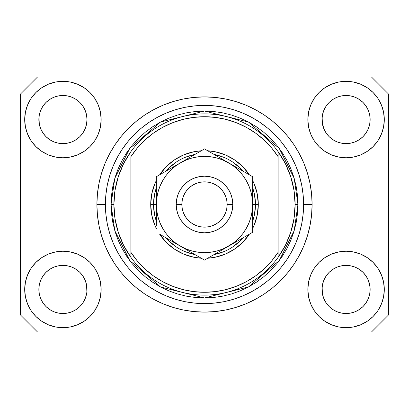 <?xml version="1.0" encoding="UTF-8"?>
<svg xmlns="http://www.w3.org/2000/svg" width="409" height="409" viewBox="0 0 409 409"><rect width="100%" height="100%" fill="white"/><g stroke="black" fill="none" stroke-linecap="round" stroke-linejoin="round"><path stroke-width="0.61" d="M350.774 95.946L346.075 95.486L350.774 95.946L346.075 95.486L350.774 95.946L355.288 97.316L359.439 99.535A24.07 24.07 0 0 0 336.873 97.316L332.716 99.535A24.07 24.07 0 0 1 336.863 97.322L341.382 95.946L346.075 95.486L350.774 95.946L355.288 97.316L359.45 99.54L355.288 97.316M67.618 95.946L62.925 95.486L67.618 95.946L62.925 95.486L67.618 95.946L72.132 97.316L76.289 99.535A24.07 24.07 0 0 0 53.717 97.316L49.561 99.535A24.07 24.07 0 0 1 53.707 97.322L58.226 95.946L62.925 95.486L67.618 95.946L72.132 97.316L76.294 99.54L72.132 97.316M82.935 302.818L85.159 298.657L86.529 294.143L85.159 298.657L82.935 302.818L85.159 298.657L82.935 302.818L79.944 306.464L82.935 302.818L79.944 306.464L76.294 309.46L79.944 306.464L76.294 309.46L72.132 311.684L76.294 309.46L72.132 311.684L67.618 313.054L62.925 313.514L58.226 313.054L53.712 311.684L49.55 309.46L53.712 311.684L49.55 309.46L45.905 306.464L42.909 302.818L40.685 298.657L39.315 294.143L40.685 298.657L39.315 294.143L38.855 289.224M67.628 265.845L72.132 267.21L76.314 269.449A24.07 24.07 0 0 0 76.299 269.439L72.127 267.21L76.294 269.434L79.929 272.414L82.935 276.075L85.159 280.237L86.529 284.751L85.159 280.237L82.935 276.075L85.159 280.237L86.529 284.751L86.877 291.806L86.989 289.449A24.07 24.07 0 0 1 62.925 313.514A24.07 24.07 0 0 1 38.855 289.444A24.07 24.07 0 0 1 62.925 265.38A24.07 24.07 0 0 1 86.989 289.444L86.989 289.485M350.784 265.845L355.288 267.21L359.465 269.449A24.07 24.07 0 0 0 359.455 269.439L355.283 267.21L359.45 269.434L363.085 272.414L366.091 276.075L368.315 280.237L369.685 284.751L370.145 289.444L369.685 294.143L368.315 298.657L369.685 294.143L368.315 298.657L366.091 302.818L368.315 298.657L366.091 302.818L363.095 306.464L366.091 302.818L363.095 306.464L359.45 309.46L363.095 306.464L359.45 309.46L355.288 311.684L359.45 309.46L355.288 311.684L350.774 313.054L346.075 313.514L341.382 313.054L336.868 311.684L332.706 309.46L336.868 311.684L332.706 309.46L329.056 306.464L326.065 302.818L323.841 298.657L322.471 294.143L323.841 298.657L322.471 294.143L322.123 287.087L322.011 289.444A24.07 24.07 0 0 1 346.075 265.38A24.07 24.07 0 0 1 370.145 289.444L370.145 289.449A24.07 24.07 0 0 1 346.075 313.514A24.07 24.07 0 0 1 322.011 289.444L322.011 289.224M341.372 143.155A24.07 24.07 0 0 0 341.392 143.16L336.868 141.79L332.686 139.556A24.07 24.07 0 0 0 332.701 139.561L329.056 136.57A24.07 24.07 0 0 0 329.071 136.586L326.065 132.925L323.841 128.763L322.471 124.249L322.123 117.194L322.011 119.556A24.07 24.07 0 0 1 346.075 95.486A24.07 24.07 0 0 1 370.145 119.556L370.027 121.913L370.145 119.556A24.07 24.07 0 0 1 346.075 143.62A24.07 24.07 0 0 1 322.011 119.556L322.011 119.331M42.904 132.91A24.07 24.07 0 0 0 42.909 132.92L40.685 128.763L39.315 124.249L40.685 128.763L39.315 124.249L38.973 117.194L38.855 119.556A24.07 24.07 0 0 1 62.925 95.486A24.07 24.07 0 0 1 86.989 119.556L86.877 121.913L86.989 119.556A24.07 24.07 0 0 1 62.925 143.62A24.07 24.07 0 0 1 38.855 119.556L38.855 119.331M67.628 143.155L67.618 143.16A24.07 24.07 0 0 0 67.628 143.155L62.925 143.62L58.226 143.16L53.712 141.79L58.236 143.16L53.712 141.79L49.535 139.556A24.07 24.07 0 0 0 49.545 139.561L45.905 136.57A24.07 24.07 0 0 0 45.915 136.586L42.909 132.925A24.07 24.07 0 0 0 42.925 132.945M82.925 132.94L82.925 132.94A24.07 24.07 0 0 0 82.93 132.93L79.929 136.586L76.294 139.566L79.929 136.586A24.07 24.07 0 0 0 79.944 136.57L76.294 139.566L72.127 141.795L67.618 143.16L62.925 143.62A24.07 24.07 0 0 0 62.96 143.62M332.675 139.546L329.056 136.57L326.065 132.925A24.07 24.07 0 0 0 326.075 132.945M366.081 132.94L366.075 132.94A24.07 24.07 0 0 0 366.086 132.93L363.085 136.586L359.45 139.566L363.085 136.586A24.07 24.07 0 0 0 363.095 136.57L359.45 139.566L355.293 141.79L350.774 143.16A24.07 24.07 0 0 0 350.784 143.155L346.075 143.62L341.382 143.16L336.868 141.79L341.382 143.16L346.075 143.62L350.784 143.155M359.506 99.581L363.095 102.536L366.091 106.182L368.315 110.343L369.685 114.857L368.315 110.343L369.685 114.857L370.145 119.556L369.685 124.249L368.315 128.763L369.685 124.249L368.315 128.763L366.091 132.925L368.315 128.763L366.091 132.925L363.095 136.57L366.091 132.925A24.07 24.07 0 0 0 366.096 132.91M101.151 289.444A38.226 38.226 0 0 1 62.925 327.67A38.226 38.226 0 0 1 24.698 289.444L25.43 281.99L27.607 274.817L31.14 268.207L35.895 262.414L41.687 257.665L48.293 254.132L55.466 251.954L62.925 251.218L70.379 251.954L77.552 254.132L84.162 257.665L89.954 262.414L94.709 268.207L98.237 274.817L100.415 281.99L101.151 289.444L100.415 296.903L98.237 304.076L94.709 310.682L89.954 316.474L84.162 321.229L77.552 324.761L70.379 326.939L62.925 327.67L55.466 326.939L48.293 324.761L41.687 321.229L35.895 316.474L31.14 310.682L27.607 304.076L25.43 296.903L24.698 289.444A38.226 38.226 0 0 1 62.925 251.218A38.226 38.226 0 0 1 101.151 289.444M384.302 289.444A38.226 38.226 0 0 1 346.075 327.67A38.226 38.226 0 0 1 307.849 289.444L308.585 281.99L310.763 274.817L314.291 268.207L319.046 262.414L324.838 257.665L331.448 254.132L338.621 251.954L346.075 251.218L353.534 251.954L360.707 254.132L367.313 257.665L373.105 262.414L377.86 268.207L381.392 274.817L383.57 281.99L384.302 289.444L383.57 296.903L381.392 304.076L377.86 310.682L373.105 316.474L367.313 321.229L360.707 324.761L353.534 326.939L346.075 327.67L338.621 326.939L331.448 324.761L324.838 321.229L319.046 316.474L314.291 310.682L310.763 304.076L308.585 296.903L307.849 289.444A38.226 38.226 0 0 1 346.075 251.218A38.226 38.226 0 0 1 384.302 289.444L383.57 296.903M384.302 119.556A38.226 38.226 0 0 1 346.075 157.782A38.226 38.226 0 0 1 307.849 119.556L308.585 112.097L310.763 104.924L314.291 98.318L319.046 92.526L324.838 87.771L331.448 84.239L338.621 82.061L346.075 81.33L353.534 82.061L360.707 84.239L367.313 87.771L373.105 92.526L377.86 98.318L381.392 104.924L383.57 112.097L384.302 119.556L383.57 127.01L381.392 134.183L377.86 140.793L373.105 146.586L367.313 151.335L360.707 154.868L353.534 157.046L346.075 157.782L338.621 157.046L331.448 154.868L324.838 151.335L319.046 146.586L314.291 140.793L310.763 134.183L308.585 127.01L307.849 119.556A38.226 38.226 0 0 1 346.075 81.33A38.226 38.226 0 0 1 384.302 119.556L383.57 127.01M101.151 119.556A38.226 38.226 0 0 1 62.925 157.782A38.226 38.226 0 0 1 24.698 119.556L25.43 112.097L27.607 104.924L31.14 98.318L35.895 92.526L41.687 87.771L48.293 84.239L55.466 82.061L62.925 81.33L70.379 82.061L77.552 84.239L84.162 87.771L89.954 92.526L94.709 98.318L98.237 104.924L100.415 112.097L101.151 119.556L100.415 127.01L98.237 134.183L94.709 140.793L89.954 146.586L84.162 151.335L77.552 154.868L70.379 157.046L62.925 157.782L55.466 157.046L48.293 154.868L41.687 151.335L35.895 146.586L31.14 140.793L27.607 134.183L25.43 127.01L24.698 119.556A38.226 38.226 0 0 1 62.925 81.33A38.226 38.226 0 0 1 101.151 119.556M312.098 204.5A107.598 107.598 0 0 1 204.5 312.098A107.598 107.598 0 0 1 96.902 204.5L97.419 193.953L98.968 183.508L101.534 173.268L105.093 163.324L109.607 153.779L115.036 144.72L121.325 136.238L128.416 128.416L136.238 121.325L144.72 115.036L153.779 109.607L163.324 105.093L173.268 101.534L183.508 98.968L193.953 97.419L204.5 96.902L215.047 97.419L225.492 98.968L235.732 101.534L245.676 105.093L255.221 109.607L264.28 115.036L272.762 121.325L280.584 128.416L287.675 136.238L293.964 144.72L299.393 153.779L303.907 163.324L307.466 173.268L310.032 183.508L311.581 193.953L312.098 204.5L311.581 215.047L310.032 225.492L307.466 235.732L303.907 245.676L299.393 255.221L293.964 264.28L287.675 272.762L280.584 280.584L272.762 287.675L264.28 293.964L255.221 299.393L245.676 303.907L235.732 307.466L225.492 310.032L215.047 311.581L204.5 312.098L193.953 311.581L183.508 310.032L173.268 307.466L163.324 303.907L153.779 299.393L144.72 293.964L136.238 287.675L128.416 280.584L121.325 272.762L115.036 264.28L109.607 255.221L105.093 245.676L101.534 235.732L98.968 225.492L97.419 215.047L96.902 204.5A107.598 107.598 0 0 1 204.5 96.902A107.598 107.598 0 0 1 312.098 204.5L303.606 204.5L312.098 204.5M76.35 99.581L79.944 102.536L82.935 106.182L85.159 110.343L86.529 114.857L85.159 110.343L86.529 114.857L86.989 119.556L86.529 124.249L85.159 128.763L86.529 124.249L85.159 128.763L82.935 132.925L85.159 128.763L82.935 132.925L79.944 136.57L82.935 132.925M322.471 124.249L323.841 128.763L322.123 121.913M49.525 139.546L45.895 136.565M86.529 124.249L86.877 121.923M326.065 132.925L323.841 128.763M350.774 143.16L355.278 141.795M369.685 124.249L370.027 121.923M369.685 294.143L370.027 291.816M86.989 289.444L86.872 291.816M76.314 269.449L79.944 272.43A24.07 24.07 0 0 0 79.929 272.414L79.954 272.44M42.919 276.06L42.925 276.055A24.07 24.07 0 0 0 42.914 276.07L40.685 280.237L42.909 276.075L45.915 272.414A24.07 24.07 0 0 0 45.905 272.43L42.909 276.075L45.905 272.43L49.55 269.434L45.915 272.414L49.55 269.434L53.712 267.21L49.55 269.434A24.07 24.07 0 0 0 49.535 269.444L53.712 267.21L58.226 265.84L62.925 265.38L67.618 265.84L72.137 267.21M359.465 269.449L363.095 272.43A24.07 24.07 0 0 0 363.085 272.414L363.105 272.44M326.075 276.06L326.075 276.055A24.07 24.07 0 0 0 326.07 276.07L323.841 280.237L326.065 276.075L329.071 272.414A24.07 24.07 0 0 0 329.056 272.43L326.065 276.075L329.056 272.43L332.706 269.434L329.071 272.414L332.706 269.434L336.868 267.21L332.706 269.434A24.07 24.07 0 0 0 332.686 269.444L336.868 267.21L341.382 265.84L346.075 265.38L350.774 265.84A24.07 24.07 0 0 0 350.758 265.84L355.293 267.21M359.388 99.505L363.095 102.536L366.091 106.182A24.07 24.07 0 0 0 359.455 99.545L359.419 99.525M332.65 99.581L329.056 102.536L326.065 106.182L323.841 110.343L322.471 114.857L323.841 110.343L326.065 106.182L329.056 102.536L332.706 99.54L336.868 97.316L341.382 95.946L346.075 95.486M76.238 99.505L79.944 102.536L82.935 106.182A24.07 24.07 0 0 0 76.299 99.545L76.263 99.525M49.494 99.581L45.905 102.536L42.909 106.182L40.685 110.343L39.315 114.857L40.685 110.343L42.909 106.182L45.905 102.536L49.55 99.54L53.712 97.316L58.226 95.946L62.925 95.486M38.855 289.444L39.315 284.751L40.685 280.237L39.315 284.751L40.685 280.237L42.909 276.075A24.07 24.07 0 0 0 42.904 276.09M322.471 294.143L322.011 289.444L322.471 284.751L323.841 280.237L322.471 284.751L323.841 280.237L326.065 276.075M369.685 284.751L368.315 280.237L370.027 287.087M371.561 331.919L37.439 331.919L20.45 314.93L20.45 94.07L37.439 77.081L371.561 77.081L388.55 94.07L388.55 314.93L371.561 331.919L388.55 314.93L388.55 94.07L371.561 77.081L37.439 77.081L20.45 94.07L20.45 314.93L37.439 331.919L371.561 331.919M287.675 136.238L280.584 128.416L272.762 121.325L280.584 128.416L287.675 136.238M225.492 98.968L215.047 97.419M136.238 121.325L128.416 128.416L121.325 136.238L128.416 128.416L136.238 121.325M109.607 153.779L108.298 156.304M121.325 272.762L128.416 280.584L136.238 287.675L128.416 280.584L121.325 272.762M183.508 310.032L193.953 311.581M272.762 287.675L280.584 280.584L287.675 272.762L280.584 280.584L272.762 287.675M299.393 255.221L300.702 252.696M25.43 112.097L24.698 119.556M31.14 140.793L32.342 142.49M38.855 119.556L39.315 114.857L40.685 110.343L42.909 106.182L45.905 102.536L49.55 99.54A24.07 24.07 0 0 0 42.914 106.176M42.909 132.925L40.685 128.763L42.909 132.925L45.905 136.57M322.011 119.556L322.471 114.857L323.841 110.343L326.065 106.182L329.056 102.536L332.706 99.54A24.07 24.07 0 0 0 326.07 106.176M377.86 268.207L376.658 266.51M332.706 269.434L336.868 267.21L341.382 265.84A24.07 24.07 0 0 0 341.372 265.845L346.075 265.38L350.774 265.84M366.096 276.09A24.07 24.07 0 0 0 366.091 276.08L368.315 280.237L366.091 276.075A24.07 24.07 0 0 0 366.075 276.06M25.43 281.99L24.698 289.444M49.55 269.434L53.712 267.21L58.226 265.84A24.07 24.07 0 0 0 58.216 265.845L62.925 265.38A24.07 24.07 0 0 0 62.889 265.38M377.86 140.793L376.658 142.49M31.14 268.207L32.342 266.51M86.877 287.087L86.529 284.751M79.944 272.43L82.935 276.075A24.07 24.07 0 0 0 82.925 276.06M82.935 276.075L85.159 280.237L82.935 276.075M58.226 265.84L53.743 267.195M341.382 265.84L336.898 267.195M336.868 97.316L332.716 99.535M53.712 97.316L49.561 99.535M39.315 124.249L38.973 121.913M62.925 143.62L58.226 143.16M72.132 141.79L67.618 143.16M62.925 265.38L67.618 265.84M38.973 287.087L39.315 284.751M86.529 114.857L86.877 117.194M82.935 106.182L85.159 110.343M38.973 117.194L39.315 114.857M363.095 272.43L366.091 276.075L368.315 280.237M322.123 287.087L322.471 284.751M369.685 114.857L370.027 117.194M366.091 106.182L368.315 110.343M322.123 117.194L322.471 114.857M332.706 309.46L329.056 306.464L326.065 302.818L323.841 298.657M355.288 311.684L350.774 313.054L346.075 313.514L341.382 313.054L336.868 311.684M39.315 294.143L38.973 291.806M49.55 309.46L45.905 306.464L42.909 302.818L40.685 298.657M72.132 311.684L67.618 313.054L62.925 313.514L58.226 313.054L53.712 311.684M86.529 294.143L85.159 298.657M42.909 276.075L45.905 272.43M150.701 204.5L153.533 204.5L154.51 214.444L156.366 221.254A50.967 50.967 0 0 1 153.533 204.5L150.701 204.5L151.734 194.004L154.796 183.912L156.366 180.471A53.799 53.799 0 0 0 156.366 228.529L154.796 225.088L151.734 214.996L150.701 204.5M258.299 204.5A53.799 53.799 0 0 1 252.634 228.529L254.204 225.088L257.266 214.996L258.299 204.5L255.467 204.5L258.299 204.5L257.266 194.004L254.204 183.912L252.634 180.471A53.799 53.799 0 0 1 258.299 204.5M249.378 234.173A53.799 53.799 0 0 1 207.762 258.202L214.996 257.266L225.088 254.204L234.388 249.234L242.542 242.542L249.378 234.173M201.238 258.202A53.799 53.799 0 0 1 159.622 234.173L166.458 242.542L174.612 249.234L183.912 254.204L194.004 257.266L201.238 258.202M111.059 204.5L113.891 204.5A90.609 90.609 0 0 0 278.12 257.322A90.609 90.609 0 0 0 295.109 204.5L297.941 204.5L294.204 230.666L279.255 260.564L248.473 286.949L204.5 297.941L160.527 286.949L129.745 260.564L114.796 230.666L111.059 204.5L111.509 213.656L112.853 222.731L115.082 231.627L118.17 240.257L122.092 248.549L126.805 256.412L132.271 263.779L138.426 270.574L145.221 276.729L152.588 282.195L160.451 286.908L168.743 290.83L177.373 293.918L186.269 296.147L195.344 297.491L204.5 297.941L213.656 297.491L222.731 296.147L231.627 293.918L240.257 290.83L248.549 286.908L256.412 282.195L263.779 276.729L270.574 270.574L276.729 263.779L282.195 256.412L286.908 248.549L290.83 240.257L293.918 231.627L296.147 222.731L297.491 213.656L297.941 204.5L297.491 195.344L296.147 186.269L293.918 177.373L290.83 168.743L286.908 160.451L282.195 152.588L276.729 145.221L270.574 138.426L263.779 132.271L256.412 126.805L248.549 122.092L240.257 118.17L231.627 115.082L222.731 112.853L213.656 111.509L204.5 111.059L195.344 111.509L186.269 112.853L177.373 115.082L168.743 118.17L160.451 122.092L152.588 126.805L145.221 132.271L138.426 138.426L132.271 145.221L126.805 152.588L122.092 160.451L118.17 168.743L115.082 177.373L112.853 186.269L111.509 195.344L111.059 204.5L114.796 178.334L129.745 148.436L160.527 122.051L204.5 111.059L248.473 122.051L279.255 148.436L294.204 178.334L297.941 204.5L295.109 204.5A90.609 90.609 0 0 0 130.88 151.678A90.609 90.609 0 0 1 278.12 151.678L278.12 156.698L271.622 147.935L264.086 140.047L255.63 133.15L246.387 127.363L236.494 122.761L226.111 119.423L215.39 117.398L204.5 116.723L193.61 117.398L182.889 119.423L172.506 122.761L162.613 127.363L153.37 133.15L144.914 140.047L137.378 147.935L130.88 156.698L130.88 252.302L137.378 261.065L144.914 268.953L153.37 275.85L162.613 281.637L172.506 286.239L182.889 289.577L193.61 291.602L204.5 292.277L215.39 291.602L226.111 289.577L236.494 286.239L246.387 281.637L255.63 275.85L264.086 268.953L271.622 261.065L278.12 252.302L278.12 151.678L285.416 163.723L290.758 176.754L294.015 190.461L295.109 204.5L294.015 218.539L290.758 232.246L285.416 245.277L278.12 257.322A90.609 90.609 0 0 1 130.88 257.322L130.88 252.302L130.88 257.322L123.584 245.277L118.242 232.246L114.985 218.539L113.891 204.5L111.059 204.5M96.902 204.5L105.394 204.5A99.106 99.106 0 0 1 204.5 105.394A99.106 99.106 0 0 1 303.606 204.5L303.125 214.214L301.699 223.835L299.337 233.268L296.06 242.425L291.903 251.218L286.903 259.562L281.111 267.368L274.577 274.577L267.368 281.111L259.562 286.903L251.218 291.903L242.425 296.06L233.268 299.337L223.835 301.699L214.214 303.125L204.5 303.606L194.786 303.125L185.165 301.699L175.732 299.337L166.575 296.06L157.782 291.903L149.438 286.903L141.632 281.111L134.423 274.577L127.889 267.368L122.097 259.562L117.097 251.218L112.94 242.425L109.663 233.268L107.301 223.835L105.875 214.214L105.394 204.5L105.875 194.786L107.301 185.165L109.663 175.732L112.94 166.575L117.097 157.782L122.097 149.438L127.889 141.632L134.423 134.423L141.632 127.889L149.438 122.097L157.782 117.097L166.575 112.94L175.732 109.663L185.165 107.301L194.786 105.875L204.5 105.394L214.214 105.875L223.835 107.301L233.268 109.663L242.425 112.94L251.218 117.097L259.562 122.097L267.368 127.889L274.577 134.423L281.111 141.632L286.903 149.438L291.903 157.782L296.06 166.575L299.337 175.732L301.699 185.165L303.125 194.786L303.606 204.5A99.106 99.106 0 0 1 204.5 303.606A99.106 99.106 0 0 1 105.394 204.5L96.902 204.5M159.622 174.827L166.458 166.458L174.612 159.766L183.912 154.796L194.004 151.734L201.238 150.798A53.799 53.799 0 0 0 159.622 174.827M207.762 150.798L214.996 151.734L225.088 154.796L234.388 159.766L242.542 166.458L249.378 174.827A53.799 53.799 0 0 0 207.762 150.798M130.88 156.698A87.777 87.777 0 0 1 278.12 156.698L278.12 252.302A87.777 87.777 0 0 1 130.88 252.302L130.88 156.698M278.12 257.322L278.12 252.302L278.12 257.322M225.492 310.032L215.047 311.581M109.607 255.221L108.298 252.696M183.508 98.968L193.953 97.419M299.393 153.779L300.702 156.304M252.634 221.254A50.967 50.967 0 0 0 255.467 204.5L252.634 204.5L255.467 204.5A50.967 50.967 0 0 1 252.634 221.254L254.49 214.444L255.467 204.5L254.49 194.556L252.634 187.746A50.967 50.967 0 0 1 255.467 204.5A50.967 50.967 0 0 0 252.634 187.746M224.02 157.419L214.06 154.438A50.967 50.967 0 0 1 243.074 171.187L240.538 168.462L232.818 162.122M176.182 162.122L168.462 168.462L165.921 171.192A50.967 50.967 0 0 1 194.94 154.438L184.98 157.419M156.366 187.746L154.51 194.556L153.533 204.5L156.366 204.5L153.533 204.5A50.967 50.967 0 0 1 156.366 187.746A50.967 50.967 0 0 0 156.366 221.254M184.98 251.581L194.94 254.562A50.967 50.967 0 0 1 165.926 237.813L168.462 240.538L176.182 246.878M232.818 246.878L240.538 240.538L243.079 237.808A50.967 50.967 0 0 1 214.06 254.562L224.02 251.581M130.88 151.678A90.609 90.609 0 0 0 113.891 204.5L114.985 190.461L118.242 176.754L123.584 163.723L130.88 151.678M243.074 171.187A50.967 50.967 0 0 0 214.06 154.438M194.94 154.438A50.967 50.967 0 0 0 165.926 171.187M165.926 237.813A50.967 50.967 0 0 0 194.94 254.562M214.06 254.562A50.967 50.967 0 0 0 243.074 237.813M176.187 204.5L181.847 204.5A22.653 22.653 0 0 1 204.5 181.847A22.653 22.653 0 0 1 227.153 204.5L232.813 204.5A28.313 28.313 0 0 0 204.5 176.187A28.313 28.313 0 0 0 176.187 204.5A28.313 28.313 0 0 1 204.5 176.187A28.313 28.313 0 0 1 232.813 204.5L232.271 210.027L230.661 215.333L228.043 220.231L224.521 224.521L220.231 228.043L215.333 230.661L210.027 232.271L204.5 232.813L198.973 232.271L193.667 230.661L188.769 228.043L184.479 224.521L180.957 220.231L178.339 215.333L176.729 210.027L176.187 204.5L176.729 198.973L178.339 193.667L180.957 188.769L184.479 184.479L188.769 180.957L193.667 178.339L198.973 176.729L204.5 176.187L210.027 176.729L215.333 178.339L220.231 180.957L224.521 184.479L228.043 188.769L230.661 193.667L232.271 198.973L232.813 204.5A28.313 28.313 0 0 1 204.5 232.813A28.313 28.313 0 0 1 176.187 204.5A28.313 28.313 0 0 0 204.5 232.813A28.313 28.313 0 0 0 232.813 204.5L227.153 204.5L226.719 200.083L225.425 195.829L223.334 191.913L220.517 188.483L217.087 185.666L213.171 183.575L208.917 182.281L204.5 181.847L200.083 182.281L195.829 183.575L191.913 185.666L188.483 188.483L185.666 191.913L183.575 195.829L182.281 200.083L181.847 204.5L182.281 208.917L183.575 213.171L185.666 217.087L188.483 220.517L191.913 223.334L195.829 225.425L200.083 226.719L204.5 227.153L208.917 226.719L213.171 225.425L217.087 223.334L220.517 220.517L223.334 217.087L225.425 213.171L226.719 208.917L227.153 204.5A22.653 22.653 0 0 1 204.5 227.153A22.653 22.653 0 0 1 181.847 204.5L176.187 204.5M252.634 211.714L252.225 198.217L250.998 192.041L248.974 186.08L246.187 180.43L242.69 175.195L238.539 170.461L233.805 166.31L228.57 162.813L204.5 148.917L156.366 176.708L156.366 197.302M252.634 205.528L252.634 204.5A48.134 48.134 0 0 1 228.57 246.187L252.634 232.292L252.634 176.708L234.807 166.417M252.634 220.988L252.634 221.862M210.252 256.765L222.327 249.792M228.544 246.203L222.338 249.781L233.805 242.69L238.539 238.539L242.69 233.805L246.187 228.57L248.974 222.92L250.998 216.959L252.225 210.768M208.074 258.018L252.634 232.292L252.634 176.708L228.57 162.813L234.797 166.407L222.92 160.026L216.959 158.002L210.768 156.775M180.41 246.172L204.5 260.083L228.57 246.187A48.134 48.134 0 0 1 180.43 246.187L174.203 242.593M162.112 235.61L180.43 246.187L186.08 248.974L192.041 250.998L198.232 252.225M159.939 234.357L162.097 235.599M156.366 218.83L156.366 221.862M156.366 203.472L156.775 210.783L158.002 216.959L160.026 222.92L162.813 228.57L166.31 233.805L170.461 238.539L175.195 242.69L180.43 246.187A48.134 48.134 0 0 1 180.43 162.813L186.749 159.167M156.366 188.012L156.366 190.144M180.466 162.792L156.366 176.708L156.366 225.666M198.028 152.654L186.662 159.219M200.926 150.982L186.755 159.162M252.634 190.159L252.634 187.138M228.6 162.833L228.57 162.813A48.134 48.134 0 0 1 252.634 204.5L252.225 210.783M246.872 173.38L204.5 148.917L198.769 152.225M249.061 174.643L246.903 173.401M234.889 242.537L238.427 240.497L234.894 242.537M241.003 239.009L246.141 236.039L241.003 239.009M249.061 234.357L246.903 235.599L249.061 234.357M186.755 249.838L190.292 251.878L186.76 249.838M192.869 253.365L198.012 256.336L192.869 253.365M200.926 258.018L198.769 256.775L200.926 258.018M156.366 217.005L156.366 218.805M174.111 166.463L170.573 168.503L174.106 166.463M167.997 169.991L162.854 172.961L167.997 169.991M159.939 174.643L162.097 173.401L159.939 174.643M156.366 190.154L156.366 187.138M216.131 155.635L210.972 152.654L216.131 155.635M218.708 157.122L222.24 159.162L218.708 157.122M208.074 150.982L210.231 152.225L208.074 150.982M198.232 156.775L192.041 158.002L186.08 160.026L180.43 162.813L175.195 166.31L170.461 170.461L166.31 175.195L162.813 180.43L160.026 186.08L158.002 192.041L156.775 198.232M166.325 175.18L162.813 180.43M210.768 252.225L216.959 250.998L222.92 248.974L234.797 242.593M242.675 233.82L246.187 228.57M252.634 191.995L252.634 197.271M252.634 183.334L252.634 190.175M198.268 152.516L198.738 152.245M156.366 191.995L156.366 190.195M252.634 225.691L252.634 232.292M252.634 217.005L252.634 218.805M210.783 156.775L204.5 156.366L198.217 156.775M156.775 198.217L156.366 211.698M198.217 252.225L204.5 252.634L210.783 252.225M174.203 166.407L180.43 162.813A48.134 48.134 0 0 1 228.57 162.813L222.338 159.219M186.662 249.781L204.5 260.083L210.231 256.775M156.366 176.708L156.366 183.334"/></g></svg>

